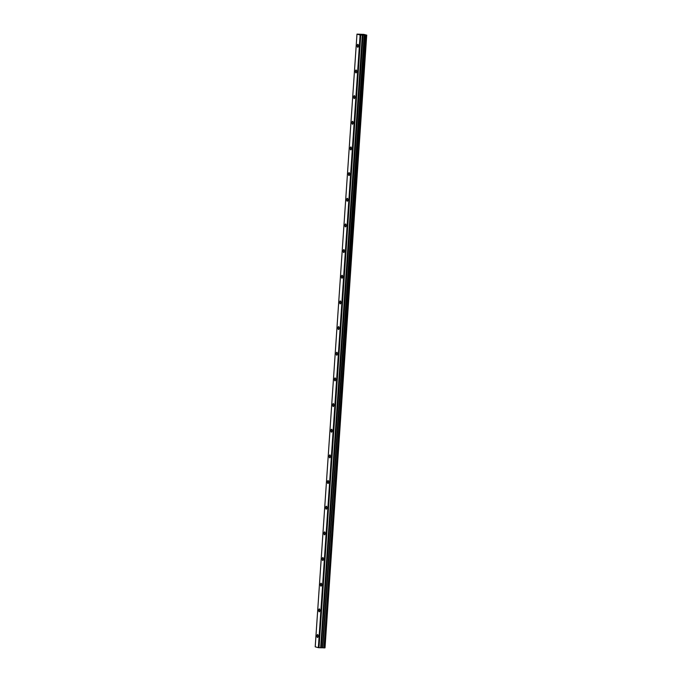 <?xml version="1.0" encoding="UTF-8"?>
<svg xmlns="http://www.w3.org/2000/svg" width="682" height="682" viewBox="0 0 682 682"><rect width="100%" height="100%" fill="white"/><g stroke="black" fill="none" stroke-linecap="round" stroke-linejoin="round"><path stroke-width="1.02" d="M358.357 45.941A1.449 0.571 -88.2 0 0 357.837 44.339A1.449 0.571 -88.2 0 0 357.223 45.634A1.449 0.571 -88.2 0 0 357.743 47.237A1.449 0.571 -88.2 0 0 358.357 45.941M318.119 636.161A1.449 0.571 -88.2 0 0 317.599 634.558A1.449 0.571 -88.2 0 0 316.985 635.863A1.449 0.571 -88.2 0 0 317.505 637.465A1.449 0.571 -88.2 0 0 318.119 636.161M319.867 610.501A1.449 0.571 -88.2 0 0 319.347 608.898A1.449 0.571 -88.2 0 0 318.733 610.194A1.449 0.571 -88.2 0 0 319.253 611.797A1.449 0.571 -88.2 0 0 319.867 610.501M321.614 584.841A1.449 0.571 -88.2 0 0 321.094 583.238A1.449 0.571 -88.2 0 0 320.48 584.534A1.449 0.571 -88.2 0 0 321.009 586.136A1.449 0.571 -88.2 0 0 321.614 584.841M323.362 559.18A1.449 0.571 -88.2 0 0 322.842 557.578A1.449 0.571 -88.2 0 0 322.236 558.873A1.449 0.571 -88.2 0 0 322.757 560.476A1.449 0.571 -88.2 0 0 323.362 559.18M325.118 533.52A1.449 0.571 -88.2 0 0 324.598 531.909A1.449 0.571 -88.2 0 0 323.984 533.213A1.449 0.571 -88.2 0 0 324.504 534.816A1.449 0.571 -88.2 0 0 325.118 533.52M326.866 507.851A1.449 0.571 -88.2 0 0 326.346 506.249A1.449 0.571 -88.2 0 0 325.732 507.553A1.449 0.571 -88.2 0 0 326.252 509.156A1.449 0.571 -88.2 0 0 326.866 507.851M328.613 482.191A1.449 0.571 -88.2 0 0 328.093 480.588A1.449 0.571 -88.2 0 0 327.479 481.884A1.449 0.571 -88.2 0 0 327.999 483.495A1.449 0.571 -88.2 0 0 328.613 482.191M330.361 456.531A1.449 0.571 -88.2 0 0 329.841 454.928A1.449 0.571 -88.2 0 0 329.236 456.224A1.449 0.571 -88.2 0 0 329.756 457.827A1.449 0.571 -88.2 0 0 330.361 456.531M332.108 430.871A1.449 0.571 -88.2 0 0 331.588 429.268A1.449 0.571 -88.2 0 0 330.983 430.564A1.449 0.571 -88.2 0 0 331.503 432.166A1.449 0.571 -88.2 0 0 332.108 430.871M333.865 405.21A1.449 0.571 -88.2 0 0 333.345 403.599A1.449 0.571 -88.2 0 0 332.731 404.903A1.449 0.571 -88.2 0 0 333.251 406.506A1.449 0.571 -88.2 0 0 333.865 405.21M335.612 379.542A1.449 0.571 -88.2 0 0 335.092 377.939A1.449 0.571 -88.2 0 0 334.478 379.243A1.449 0.571 -88.2 0 0 334.998 380.846A1.449 0.571 -88.2 0 0 335.612 379.542M337.36 353.881A1.449 0.571 -88.2 0 0 336.84 352.279A1.449 0.571 -88.2 0 0 336.226 353.574A1.449 0.571 -88.2 0 0 336.746 355.186A1.449 0.571 -88.2 0 0 337.36 353.881M339.107 328.221A1.449 0.571 -88.2 0 0 338.587 326.618A1.449 0.571 -88.2 0 0 337.982 327.914A1.449 0.571 -88.2 0 0 338.502 329.517A1.449 0.571 -88.2 0 0 339.107 328.221M340.864 302.561A1.449 0.571 -88.2 0 0 340.344 300.958A1.449 0.571 -88.2 0 0 339.73 302.254A1.449 0.571 -88.2 0 0 340.25 303.857A1.449 0.571 -88.2 0 0 340.864 302.561M342.611 276.901A1.449 0.571 -88.2 0 0 342.091 275.289A1.449 0.571 -88.2 0 0 341.477 276.594A1.449 0.571 -88.2 0 0 341.997 278.196A1.449 0.571 -88.2 0 0 342.611 276.901M344.359 251.232A1.449 0.571 -88.2 0 0 343.839 249.629A1.449 0.571 -88.2 0 0 343.225 250.933A1.449 0.571 -88.2 0 0 343.745 252.536A1.449 0.571 -88.2 0 0 344.359 251.232M346.106 225.572A1.449 0.571 -88.2 0 0 345.586 223.969A1.449 0.571 -88.2 0 0 344.973 225.265A1.449 0.571 -88.2 0 0 345.501 226.876A1.449 0.571 -88.2 0 0 346.106 225.572M347.854 199.911A1.449 0.571 -88.2 0 0 347.334 198.309A1.449 0.571 -88.2 0 0 346.729 199.604A1.449 0.571 -88.2 0 0 347.249 201.207A1.449 0.571 -88.2 0 0 347.854 199.911M349.61 174.251A1.449 0.571 -88.2 0 0 349.09 172.648A1.449 0.571 -88.2 0 0 348.476 173.944A1.449 0.571 -88.2 0 0 348.996 175.547A1.449 0.571 -88.2 0 0 349.61 174.251M351.358 148.591A1.449 0.571 -88.2 0 0 350.838 146.988A1.449 0.571 -88.2 0 0 350.224 148.284A1.449 0.571 -88.2 0 0 350.744 149.887A1.449 0.571 -88.2 0 0 351.358 148.591M353.106 122.922A1.449 0.571 -88.2 0 0 352.585 121.319A1.449 0.571 -88.2 0 0 351.972 122.624A1.449 0.571 -88.2 0 0 352.492 124.226A1.449 0.571 -88.2 0 0 353.106 122.922M354.853 97.262A1.449 0.571 -88.2 0 0 354.333 95.659A1.449 0.571 -88.2 0 0 353.728 96.955A1.449 0.571 -88.2 0 0 354.248 98.566A1.449 0.571 -88.2 0 0 354.853 97.262M356.601 71.601A1.449 0.571 -88.2 0 0 356.081 69.999A1.449 0.571 -88.2 0 0 355.475 71.295A1.449 0.571 -88.2 0 0 355.995 72.897A1.449 0.571 -88.2 0 0 356.601 71.601M356.984 34.134L360.122 34.987L318.358 647.661L315.212 646.817L356.984 34.134L363.787 34.373L366.788 35.157L364.546 35.089L322.782 647.772L364.657 35.097M322.782 647.772L320.659 647.772L362.423 35.097L360.122 34.987M362.423 35.097L364.546 35.089M366.362 35.2L324.521 647.9L323.984 647.883L365.757 35.208M366.711 35.166L325.016 647.84M365.561 35.191L323.984 647.883M323.788 647.866L322.893 647.781M362.304 35.097L320.659 647.772M320.531 647.772L318.358 647.661M360.761 35.046L318.988 647.73M366.285 35.225L324.521 647.9M364.358 35.072L322.586 647.747M362.901 35.029L321.128 647.704M321.256 647.704L363.02 35.021M364.179 35.063L322.416 647.738M366.387 35.217L324.615 647.891"/></g></svg>
